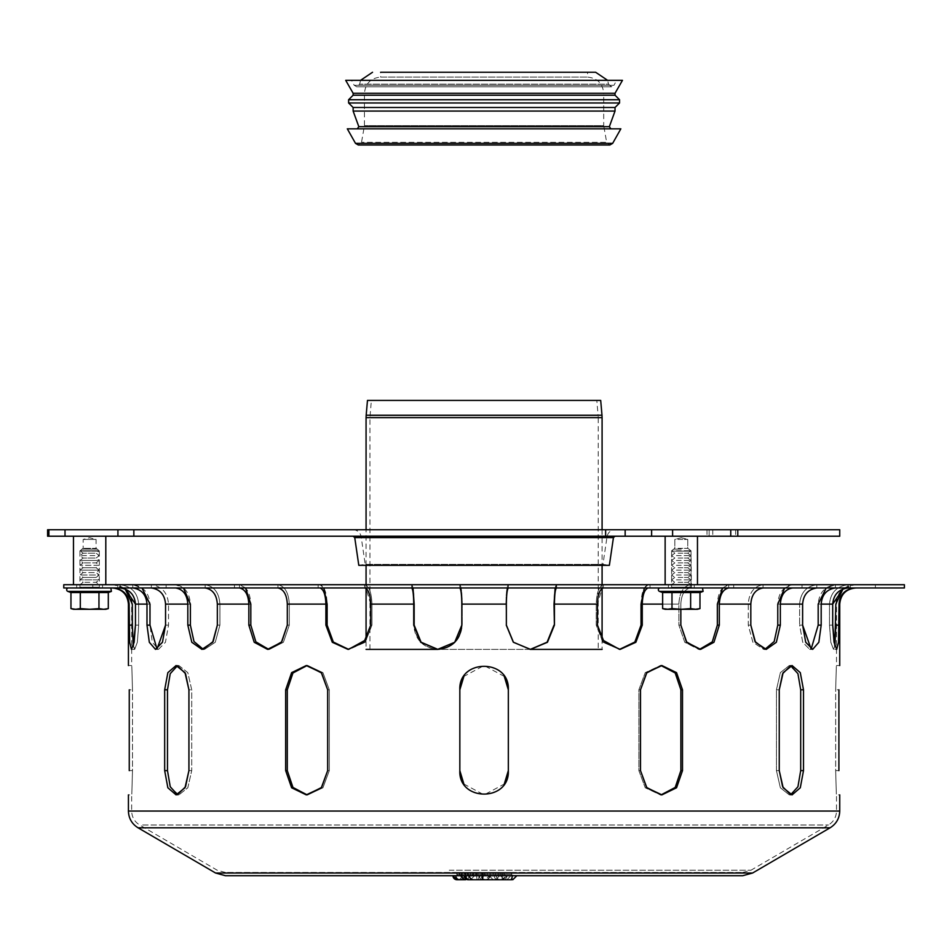 <?xml version="1.0" encoding="UTF-8"?>
<svg xmlns="http://www.w3.org/2000/svg" width="952" height="952" viewBox="0 0 952 952"><rect width="100%" height="100%" fill="white"/><g stroke="black" fill="none" stroke-linecap="round" stroke-linejoin="round"><path stroke-width="0.71" stroke-dasharray="4.76 3.57" d="M530.3 649.383L437.658 649.383L455.139 642.279L462.232 625.131L462.232 604.115C462.101 592.727 461.292 586.265 459.804 584.73L411.514 584.718L413.013 587.955M131.471 649.383L134.684 649.383L131.471 649.383L133.292 646.039L134.684 649.383L137.326 642.279L138.671 625.131L138.671 604.115C137.659 592.727 131.507 586.265 120.214 584.73L92.796 584.718L120.214 584.73C131.507 586.265 137.659 592.727 138.671 604.115L138.671 625.131L137.326 642.279L134.684 649.383L132.852 642.279L132.34 604.115C131.328 592.727 125.176 586.265 113.883 584.73L125.2 589.038L119.393 587.955L132.78 587.967C141.479 589.3 146.215 594.691 146.989 604.115L146.989 625.131L149.321 642.279L155.497 649.383L158.484 649.383L165.434 642.279L168.54 625.131L168.54 604.115C167.588 592.727 161.864 586.265 151.344 584.73L151.344 587.967L117.81 587.955L175.62 587.967C183.093 589.3 187.151 594.691 187.818 604.115L187.818 625.131L191.816 642.279L201.919 649.383L204.49 649.383L215.259 642.279L219.912 625.131L219.912 604.115C219.103 592.727 214.176 586.265 205.144 584.73C214.176 586.265 219.103 592.727 219.912 604.115L219.912 625.131L215.259 642.279L204.49 649.383L194.386 642.279L190.388 625.131L190.388 604.115C189.579 592.727 184.652 586.265 175.62 584.73L205.144 584.73L205.144 587.967L204.478 587.955L239.476 587.967C245.211 589.3 248.329 594.691 248.841 604.115L248.841 625.131L254.22 642.279L267.571 649.383L269.547 649.383L283.399 642.279L289.289 625.131L289.289 604.115C288.67 592.727 284.886 586.265 277.96 584.73L277.96 587.967L234.466 587.955L411.716 587.967C412.954 589.3 413.62 594.691 413.727 604.115L370.697 604.115L370.697 625.131L371.946 625.131L371.946 604.115C371.554 592.727 369.174 586.265 364.818 584.73L364.818 587.967L320.015 587.967C323.609 589.3 325.572 594.691 325.893 604.115L325.893 625.131L332.296 642.279L347.98 649.383L365.223 642.279L371.946 625.131L365.223 642.279L349.217 649.383L333.533 642.279L327.131 625.131L327.131 604.115C326.738 592.727 324.37 586.265 320.015 584.73L364.818 584.73C369.174 586.265 371.554 592.727 371.946 604.115L371.946 625.131L370.697 625.131L366.068 639.732L366.068 649.383L602.092 649.383L602.092 639.732L597.463 625.131L597.463 604.115L554.433 604.115C554.552 594.691 555.218 589.3 556.444 587.967L508.368 587.967C507.13 589.3 506.464 594.691 506.357 604.115L506.357 625.131L505.928 604.115C506.071 592.727 506.88 586.265 508.368 584.73L556.444 584.73C554.957 586.265 554.147 592.727 554.016 604.115L554.016 625.131L554.433 604.115M598.213 649.383L369.947 649.383L598.213 649.383L598.213 417.583L369.947 417.583L598.213 417.583L598.13 415.607L370.042 415.607L598.13 415.607L596.797 400.423L371.363 400.423L596.797 400.423M602.092 529.752L602.092 565.321M602.092 584.718L602.092 588.479L597.463 604.115M600.7 400.423L367.472 400.423M105.803 536.214L73.471 536.214L105.803 536.214M105.803 584.718L73.471 584.718L105.803 584.718M79.932 584.718L83.169 582.291L79.932 579.863L83.169 577.447L79.932 575.02L83.169 572.592L79.932 570.165L83.169 567.737L79.932 565.321L83.169 562.894L79.932 560.466L83.169 558.039L79.932 555.623L83.169 553.195L79.932 550.768L83.169 548.34L83.169 539.451L89.631 537.713L96.093 539.451L83.169 539.451L96.093 539.451L96.093 548.34L83.169 548.34L96.093 548.34L99.329 550.768L79.932 550.768L99.329 550.768L96.093 553.195L83.169 553.195L96.093 553.195L99.329 555.623L79.932 555.623L99.329 555.623L96.093 558.039L83.169 558.039L96.093 558.039L99.329 560.466L79.932 560.466L99.329 560.466L96.093 562.894L83.169 562.894L96.093 562.894L99.329 565.321L79.932 565.321L99.329 565.321L96.093 567.737L83.169 567.737L96.093 567.737L99.329 570.165L79.932 570.165L99.329 570.165L96.093 572.592L83.169 572.592L96.093 572.592L99.329 575.02L79.932 575.02L99.329 575.02L96.093 577.447L83.169 577.447L96.093 577.447L99.329 579.863L79.932 579.863L99.329 579.863L96.093 582.291L83.169 582.291L96.093 582.291L99.329 584.718L79.932 584.718L99.329 584.718M673.231 536.214L697.471 536.214L673.231 536.214M673.231 584.718L697.471 584.718L673.231 584.718M678.074 539.451L687.772 539.451L678.074 539.451M678.074 548.34L687.772 548.34L678.074 548.34M676.456 550.768L691.009 550.768L676.456 550.768M678.074 553.195L687.772 553.195L678.074 553.195M676.456 555.623L691.009 555.623L676.456 555.623M678.074 558.039L687.772 558.039L678.074 558.039M676.456 560.466L691.009 560.466L676.456 560.466M678.074 562.894L687.772 562.894L678.074 562.894M676.456 565.321L691.009 565.321L676.456 565.321M678.074 567.737L687.772 567.737L678.074 567.737M676.456 570.165L691.009 570.165L676.456 570.165M678.074 572.592L687.772 572.592L678.074 572.592M676.456 575.02L691.009 575.02L676.456 575.02M678.074 577.447L687.772 577.447L678.074 577.447M676.456 579.863L691.009 579.863L676.456 579.863M678.074 582.291L687.772 582.291L678.074 582.291M676.456 584.718L691.009 584.718L676.456 584.718M47.6 529.752L839.735 529.752M47.6 536.214L839.735 536.214M709.157 536.214L735.622 536.214L709.157 536.214L709.157 529.752L706.991 529.752L735.622 529.752L709.157 529.752L709.157 536.214M737.788 529.752L735.622 529.752L737.788 529.752L737.788 536.214L735.622 536.214L737.788 536.214M484.08 536.214L353.132 536.214L484.08 536.214M353.132 529.752C357.512 530.085 360.177 532.382 361.141 536.666L365.199 564.381L358.797 565.321L609.375 565.321L602.973 564.381L365.199 564.381L602.973 564.381L607.031 536.666L361.141 536.666L607.031 536.666C607.995 532.382 610.66 530.085 615.028 529.752L353.132 529.752L615.028 529.752M287.29 770.62L287.29 689.795L285.671 689.795L285.671 770.62L291.61 787.768L306.258 794.872L307.877 794.872L293.228 787.768L287.29 770.62L285.671 770.62M307.068 665.567L291.61 672.647L285.671 689.795M307.877 665.543L322.93 672.647L329.297 689.795L329.297 770.62L322.93 787.768L307.877 794.872L322.93 787.768L329.297 770.62L329.297 689.795L322.93 672.647L307.877 665.543L306.258 665.543L307.877 665.543M327.666 770.62L329.297 770.62L327.666 770.62L327.666 689.795L329.297 689.795L327.666 689.795M129.258 770.62L132.495 770.62L132.495 689.795C131.59 658.51 131.59 658.51 132.495 689.795C131.59 658.51 131.59 658.51 132.495 689.795L132.495 770.62C131.59 801.905 131.59 801.905 132.495 770.62C131.59 801.905 131.59 801.905 132.495 770.62L129.258 770.62L129.258 689.795L132.495 689.795L129.258 689.795M661.104 665.567L645.23 672.647L638.875 689.795L638.875 770.62L645.23 787.768L660.295 794.872L661.914 794.872L676.551 787.768L682.501 770.62L682.501 689.795L676.551 672.647L661.104 665.567M838.902 770.62L835.666 770.62L835.666 689.795C836.57 658.51 836.57 658.51 835.666 689.795C836.57 658.51 836.57 658.51 835.666 689.795L835.666 770.62C836.57 801.905 836.57 801.905 835.666 770.62C836.57 801.905 836.57 801.905 835.666 770.62L838.902 770.62L838.902 689.795L835.666 689.795L838.902 689.795M661.104 794.861L645.23 787.768L638.875 770.62L638.875 689.795L645.23 672.647L660.295 665.543L674.932 672.647L680.87 689.795L680.87 770.62L682.501 770.62M640.494 689.795L638.875 689.795L640.494 689.795L640.494 770.62L638.875 770.62L640.494 770.62M779.248 770.62L776.439 770.62L776.439 689.795L780.354 672.647L789.291 665.543L797.502 672.647L800.692 689.795L800.692 770.62L803.5 770.62L803.5 689.795L800.299 672.647L792.088 665.543L789.291 665.543L780.354 672.647L776.439 689.795L776.439 770.62L780.354 787.768L789.291 794.872L780.354 787.768L776.439 770.62L779.248 770.62L779.248 689.795L776.439 689.795L779.248 689.795M790.684 794.718L792.088 794.872L800.299 787.768L803.5 770.62M508.332 770.62L508.332 689.795C509.832 658.51 458.34 658.51 459.84 689.795L459.84 770.62C458.34 801.905 509.832 801.905 508.332 770.62L508.332 689.795L508.332 770.62C509.832 801.905 458.34 801.905 459.84 770.62M504.286 676.396L484.08 665.543L463.874 676.396M463.874 784.031L484.08 794.872L504.286 784.031M177.488 665.71L178.881 665.543L187.818 672.647L191.721 689.795L191.721 770.62L191.721 689.795L187.818 672.647L178.881 665.543L176.084 665.543L167.861 672.647L164.672 689.795L164.672 770.62L167.861 787.768L176.084 794.872L178.881 794.872L187.818 787.768L191.721 770.62L187.818 787.768L178.881 794.872L170.67 787.768L167.481 770.62L167.481 689.795L164.672 689.795M188.924 770.62L191.721 770.62L188.924 770.62L188.924 689.795L191.721 689.795L188.924 689.795M459.84 689.795C458.34 658.51 509.832 658.51 508.332 689.795M692.509 587.955L668.375 587.955L692.509 587.955M692.509 584.718L668.375 584.718L692.509 584.718M670.113 587.955L694.246 587.955L670.113 587.955M670.113 584.718L694.246 584.718L670.113 584.718M89.631 587.955L102.566 587.955L89.631 587.955M89.631 584.718L102.566 584.718L89.631 584.718M113.062 587.955L113.883 587.967C123.213 589.3 128.294 594.691 129.127 604.115L129.127 625.131L132.34 625.131M135.458 625.131L138.671 625.131L135.458 625.131L135.458 604.115L146.989 604.115M217.342 625.131L219.912 625.131L217.342 625.131L217.342 604.115L248.841 604.115M370.697 604.115L366.068 588.479L366.068 584.718M530.502 649.383L513.033 642.279L505.928 625.131L513.033 642.279L530.085 649.383L547.448 642.279L554.433 625.131M680.847 609.292L680.847 604.115C681.358 594.691 684.476 589.3 690.212 587.967C684.476 589.3 681.358 594.691 680.847 604.115L680.847 625.131L678.871 625.131L678.871 604.115C679.502 592.727 683.274 586.265 690.212 584.73L728.685 584.73C721.759 586.265 717.975 592.727 717.356 604.115L717.356 625.131L719.319 625.131L719.319 604.115C719.831 594.691 722.949 589.3 728.685 587.967L802.036 587.955L763.028 587.967L763.028 584.73C753.984 586.265 749.069 592.727 748.248 604.115L748.248 625.131L752.901 642.279L763.671 649.383L764.956 649.288L763.671 649.383L752.901 642.279L748.248 625.131L748.248 604.115C749.069 592.727 753.984 586.265 763.028 584.73L763.683 584.718L763.028 584.73L763.028 587.967L763.683 587.955L729.173 587.955M699.601 649.347L684.762 642.279L678.871 625.131L684.762 642.279L698.625 649.383L700.589 649.383L713.941 642.279L719.319 625.131M784.674 587.955L792.552 584.73C783.508 586.265 778.593 592.727 777.772 604.115L799.62 604.115C800.572 592.727 806.308 586.265 816.828 584.73L835.38 584.73C824.86 586.265 819.136 592.727 818.184 604.115L818.184 625.131L821.183 625.131L821.183 604.115C821.957 594.691 826.681 589.3 835.38 587.967L816.828 587.967L816.828 584.73C806.308 586.265 800.572 592.727 799.62 604.115L799.62 625.131L799.62 604.115L777.772 604.115L777.772 625.131L780.342 625.131L780.342 604.115C781.009 594.691 785.079 589.3 792.552 587.967L817.589 587.955L816.828 587.967L816.828 584.73L817.589 584.718L763.683 584.718L847.958 584.73C836.665 586.265 830.513 592.727 829.489 604.115L829.489 625.131L830.834 642.279L833.488 649.383L834.88 646.039L833.488 649.383L830.834 642.279L829.489 625.131L829.489 604.115C830.513 592.727 836.665 586.265 847.958 584.73L875.364 584.718L835.38 584.73L835.38 587.967L835.38 584.73L826.217 587.955M780.342 604.115L802.619 604.115L802.619 625.131L799.62 625.131L802.726 642.279L809.676 649.383L802.726 642.279L799.62 625.131L802.619 625.131M811.152 649.062L809.676 649.383L812.663 649.383L818.839 642.279L821.183 625.131M793.194 587.955L875.364 587.955L847.958 587.967L842.972 589.038L854.289 584.73L875.364 584.718L854.289 584.73C842.996 586.265 836.844 592.727 835.82 604.115L835.82 625.131L839.033 625.131L839.033 604.115C839.866 594.691 844.948 589.3 854.289 587.967L855.098 587.955M644.361 587.955L648.157 584.73L650.002 584.718L603.354 584.73C598.998 586.265 596.618 592.727 596.226 604.115L596.226 625.131L602.949 642.279L619.562 649.371L602.949 642.279L596.226 625.131L596.226 604.115C596.618 592.727 598.998 586.265 603.354 584.73L648.157 584.73C643.802 586.265 641.422 592.727 641.029 604.115L641.029 625.131L642.267 625.131L642.267 604.115C642.588 594.691 644.552 589.3 648.157 587.967L690.724 587.955L648.455 587.955M603.675 587.955L650.002 587.955L603.354 587.967L603.354 584.73L603.675 587.955L556.539 587.955L603.675 587.955M411.514 587.955L459.685 587.955L411.514 587.955L411.514 584.718L459.804 584.73C461.292 586.265 462.101 592.727 462.232 604.115L462.232 625.131C460.768 639.863 452.724 647.943 438.087 649.383C423.521 647.943 415.536 639.863 414.156 625.131L414.156 604.115C414.013 592.727 413.204 586.265 411.716 584.73L411.514 587.955M277.96 587.967L277.96 584.73C284.886 586.265 288.67 592.727 289.289 604.115L289.289 625.131L283.399 642.279L269.547 649.383L256.195 642.279L250.816 625.131L250.816 604.115C250.186 592.727 246.413 586.265 239.476 584.73L277.96 584.73L234.466 584.718L239.476 584.73L245.521 587.955M151.344 587.967L151.344 584.73C161.864 586.265 167.588 592.727 168.54 604.115L168.54 625.131L165.434 642.279L158.484 649.383L152.308 642.279L149.988 625.131L149.988 604.115C149.036 592.727 143.3 586.265 132.78 584.73L151.344 584.73L117.81 584.718L132.78 584.73L141.943 587.955M205.144 587.967L205.144 584.73L204.478 584.718L166.136 584.718L175.62 584.73L183.486 587.955M364.818 587.967L364.485 584.718L318.158 584.718L320.015 584.73L323.811 587.955M555.147 587.955L556.658 584.718L508.368 584.73C506.88 586.265 506.071 592.727 505.928 604.115L506.357 625.131M461.815 625.131L461.815 604.115C461.696 594.691 461.03 589.3 459.804 587.967L556.539 587.955M722.651 587.955L728.685 584.73L733.694 584.718L690.212 584.73C683.274 586.265 679.502 592.727 678.871 604.115L678.871 625.131L680.847 625.131M821.183 604.115L832.702 604.115L832.702 625.131L829.489 625.131L832.702 625.131M834.88 646.039L836.689 649.383L833.488 649.383L836.689 649.383M719.319 604.115L750.819 604.115L750.819 625.131L748.248 625.131L750.819 625.131M764.956 649.288L766.241 649.383L776.356 642.279L780.342 625.131M619.562 649.371L635.865 642.279L642.267 625.131M413.727 604.115L413.727 625.131C415.12 639.863 423.093 647.943 437.658 649.383L437.658 649.383M287.314 625.131L289.289 625.131L287.314 625.131L287.314 604.115L325.893 604.115M165.553 625.131L168.54 625.131L165.553 625.131L165.553 604.115L187.818 604.115M904.4 587.955L63.76 587.955M848.779 587.955L836.142 587.955M508.487 587.955L459.685 587.955M411.621 587.955L364.485 587.955M319.705 587.955L277.437 587.955M238.988 587.955L204.478 587.955M174.978 587.955L150.571 587.955M132.019 587.955L119.393 587.955M113.062 584.718L112.265 584.718L113.062 584.718M174.978 584.718L150.571 584.718L174.978 584.718M319.705 584.718L277.437 584.718L319.705 584.718M508.487 584.718L459.685 584.718L508.487 584.718M690.724 584.718L648.455 584.718L690.724 584.718M855.098 584.718L855.907 584.718L855.098 584.718M119.393 584.718L132.019 584.718L119.393 584.718M204.478 584.718L238.988 584.718L204.478 584.718M364.485 584.718L411.621 584.718L364.485 584.718M556.539 584.718L603.675 584.718L556.539 584.718M729.173 584.718L763.683 584.718L729.173 584.718M904.4 584.718L63.76 584.718M227.635 872.472L742.738 872.472L227.635 872.472M742.738 875.709L225.422 875.709M485.389 872.472L500.121 872.472L485.33 872.472L485.389 874.495L498.205 874.495A1.214 1.202 90 0 0 499.407 875.709A1.214 1.202 90 0 0 500.609 874.495L465.873 874.495L465.873 872.472L464.505 872.472L484.901 872.472L456.805 872.472L502.989 872.472L465.873 872.472M478.428 872.472L459.233 872.472L478.428 872.472M489.709 872.472L470.526 872.472L489.709 872.472M511.438 872.472L468.098 872.472L511.438 872.472L511.438 874.495L512.807 874.495L482.497 874.495L482.343 875.709L482.188 874.495L511.438 874.495L511.593 875.709A1.214 1.214 0 0 0 512.807 874.495L512.807 872.472M476.559 872.472L476.559 874.495L472.775 874.495L472.775 872.472L472.787 874.495L482.188 874.495L482.188 872.472M465.278 872.472L465.278 874.495L461.482 874.495L461.482 872.472L461.506 874.495L500.609 874.495L500.609 872.472M477.25 875.709L469.467 875.709L477.25 875.709A1.214 0.678 90 0 1 476.559 874.495L506.892 874.495L505.679 875.709L504.477 874.495L470.526 874.495L504.477 874.495L504.477 872.472M465.564 872.472L465.718 875.709L490.161 875.709L482.95 875.709L482.795 874.495L484.901 874.495L456.805 874.495L495.611 874.495L465.278 874.495A1.214 0.678 -90 0 0 465.956 875.709L507.035 875.709L502.466 875.709L501.942 879.743L502.989 879.743L462.208 879.743A4.046 4.01 90 0 0 466.218 875.709M490.006 872.472L490.161 875.709L501.787 875.709L498.182 875.709L498.015 872.472M484.187 875.709L480.57 875.709L484.187 875.709A1.214 1.202 -90 0 0 485.389 874.495L484.116 875.709L501.311 875.709A1.214 1.202 -90 0 1 500.109 874.495L501.335 875.709M474.524 875.709L489.138 875.709L474.524 875.709M485.806 875.709L500.431 875.709L485.806 875.709M491.077 875.709L487.602 879.743L485.389 879.743A4.046 4.01 90 0 0 489.387 875.709L495.885 875.709L489.376 875.709L485.33 879.743L500.419 879.743L497.218 878.565L495.885 875.709M500.419 879.743L487.602 879.743M464.505 879.743L485.199 879.743L465.564 879.743L465.04 875.709L480.665 875.709L465.04 875.709M466.135 879.243L466.409 875.709L452.771 875.709L499.645 875.709L465.933 875.709L460.601 879.743L495.611 879.743L456.805 879.743M507.035 875.709L502.989 879.743A4.046 4.01 90 0 0 506.988 875.709M465.873 879.743L501.942 879.743M473.989 879.743L493.184 879.743L473.989 879.743M485.199 879.743L481.986 878.565L480.665 875.709M483.307 879.743L482.14 875.709M485.282 879.743L504.477 879.743L485.282 879.743M482.497 879.743L468.098 879.743M506.892 879.743L510.938 875.709L511.438 879.743L475.833 879.743A4.046 4.01 90 0 0 479.844 875.709L464.255 875.709M69.912 587.955L109.349 587.955L69.912 587.955L99.793 588.205L79.468 588.205L79.932 587.205L99.329 587.205L79.932 587.205L79.932 551.137L99.329 551.137L79.932 551.137L81.92 549.149L97.342 549.149L81.92 549.149M105.803 609.292L73.471 609.292M73.768 609.173L80.301 608.614L80.301 592.537L98.96 592.537L98.96 608.614L103.637 609.292M80.301 608.614L89.631 609.292L98.96 608.614M80.301 592.537L70.96 592.537M108.302 592.537L98.96 592.537M68.449 587.955L110.813 587.955L68.449 587.955M671.148 588.205L691.473 588.205L671.148 588.205L691.473 588.205L671.148 588.205L671.612 587.205L691.009 587.205L671.612 587.205L691.009 587.205L671.612 587.205L671.612 551.137L691.009 551.137L671.612 551.137L691.009 551.137L671.612 551.137L671.612 587.205L671.148 588.205L661.581 587.955L701.029 587.955L671.148 588.205M662.64 608.614L681.311 609.292L662.64 608.614L667.304 609.292L662.64 608.614L662.64 592.537L699.97 592.537L671.981 592.537L671.981 608.614L671.981 592.537L662.64 592.537L699.97 592.537L699.97 608.614L697.471 609.292L665.139 609.292L671.981 608.614L681.311 609.292L699.97 608.614L695.305 609.292L690.64 608.614L695.305 609.292M690.64 592.537L690.64 608.614L690.64 592.537L690.64 608.614L681.311 609.292L690.64 608.614M681.311 549.149L673.588 549.149L681.311 549.149M660.129 587.955L702.481 587.955L660.129 587.955A1.773 1.773 0 0 0 659.522 591.394L703.1 591.394L659.522 591.394L662.64 592.537M671.981 608.614L681.311 609.292L671.981 608.614L667.304 609.292L671.981 608.614L671.981 592.537M661.581 587.955L701.029 587.955L661.581 587.955M615.028 95.212L353.132 95.212M619.55 99.734L348.61 99.734M615.028 93.272L353.132 93.272M622.465 80.337L345.707 80.337M616.646 80.337L351.526 80.337L616.646 80.337L613.981 85.275L354.192 85.275L613.981 85.275L611.422 86.799L608.518 84.133L359.642 84.133L608.518 84.133L607.614 80.337M595.631 72.257L380.622 72.257L587.551 72.257L380.622 72.257L380.622 77.1L587.551 77.1L380.622 77.1C370.804 78.064 365.413 83.455 364.449 93.272L603.711 93.272L603.711 125.604L364.449 125.604L603.711 125.604L606.662 142.324L361.51 142.324L606.662 142.324L609.851 145.001L358.321 145.001L361.51 142.324L364.449 125.604L364.449 93.272L603.711 93.272C602.759 83.455 597.368 78.064 587.551 77.1L587.551 72.257M620.847 128.829L347.313 128.829M484.08 128.829L610.875 128.829L484.08 128.829M615.028 111.063L353.132 111.063M615.028 107.493L353.132 107.493M619.55 102.971L348.61 102.971M366.175 415.215L601.985 415.215M602.092 417.63L366.068 417.63M712.762 529.752L712.762 536.214L712.762 529.752M735.622 529.752L735.622 536.214L735.622 529.752M730.755 529.752L730.755 536.214M672.6 529.752L672.6 536.214M651.62 529.752L651.62 536.214M625.155 529.752L625.155 536.214M605.639 529.752L605.639 536.214M133.851 529.752L133.851 536.214M117.929 529.752L117.929 536.214M65.01 529.752L65.01 536.214M48.897 529.752L48.897 536.214M354.739 537.606L613.433 537.606M680.87 689.795L682.501 689.795M800.692 689.795L803.5 689.795M167.481 770.62L164.672 770.62M120.214 584.73L120.214 587.967L120.214 584.73M190.388 625.131L187.818 625.131M327.131 625.131L325.893 625.131M508.368 587.967L508.368 584.73L508.368 587.967M556.444 584.73L556.444 587.967L556.444 584.73M690.212 587.967L690.212 584.73L690.212 587.967M728.685 584.73L728.685 587.967L728.685 584.73M847.958 584.73L847.958 587.967L847.958 584.73M596.226 625.131L597.463 625.131L596.226 625.131M459.804 587.967L459.804 584.73L459.804 587.967M411.716 584.73L411.716 587.955L411.716 584.73M239.476 584.73L239.476 587.955L239.476 584.73M132.78 584.73L132.78 587.955L132.78 584.73M250.816 625.131L248.841 625.131M149.988 625.131L146.989 625.131M129.127 604.115L128.425 604.115M506.357 604.115L461.815 604.115M662.64 604.115L642.267 604.115M839.735 604.115L839.033 604.115M149.988 604.115L138.671 604.115L149.988 604.115M190.388 604.115L168.54 604.115L190.388 604.115M250.816 604.115L219.912 604.115L250.816 604.115M327.131 604.115L289.289 604.115L327.131 604.115M414.156 604.115L371.946 604.115L414.156 604.115M438.087 811.044L836.499 811.044L438.087 811.044M505.928 604.115L462.232 604.115L505.928 604.115M596.226 604.115L554.016 604.115L596.226 604.115M678.871 604.115L641.029 604.115L678.871 604.115M748.248 604.115L717.356 604.115L748.248 604.115M829.489 604.115L818.184 604.115L829.489 604.115M835.82 604.115L836.499 604.115L835.82 604.115M132.34 604.115L131.662 604.115L132.34 604.115M142.633 825.003L828.478 825.003L142.633 825.003M449.249 870.235L750.949 870.235L449.249 870.235M752.592 873.02L215.58 873.02M830.108 827.8L138.052 827.8M839.735 811.044L128.425 811.044M511.748 872.472L511.593 875.709L474.632 875.709A1.214 1.202 90 0 0 475.833 874.495L475.833 872.472M482.497 872.472L482.497 874.495L473.43 874.495A1.214 1.202 90 0 0 474.632 875.709L471.585 875.709A1.214 1.202 90 0 0 472.787 874.495L471.561 875.709M487.281 872.472L487.281 874.495A1.214 1.202 -90 0 1 486.079 875.709A1.214 1.202 -90 0 1 484.877 874.495L484.877 872.472M481.224 872.472L481.224 874.495A1.214 0.654 90 0 1 480.57 875.709M478.071 872.472L477.809 875.709L484.389 875.709A1.214 1.202 -90 0 1 483.188 874.495L483.188 872.472M467.848 872.472L467.587 875.709L461.006 875.709A1.214 1.202 90 0 0 462.208 874.495L462.208 872.472M461.482 874.495L460.268 875.709A1.214 1.202 90 0 0 461.506 874.495M456.972 872.472L456.972 874.495A1.214 1.202 -90 0 0 458.174 875.709M459.804 872.472L459.804 874.495A1.214 1.202 90 0 0 461.006 875.709L460.304 875.709M467.313 872.472L467.587 875.709L477.809 875.709L477.547 872.472M473.989 874.495L493.184 874.495L473.989 874.495M473.43 872.472L473.43 874.495L468.265 874.495A1.214 1.202 90 0 0 469.467 875.709M468.265 872.472L468.265 874.495L506.892 874.495L506.892 872.472M482.795 872.472L482.795 874.495L464.505 874.495L465.873 874.495L465.718 875.709A1.214 1.214 0 0 1 464.505 874.495L464.505 872.472M501.942 872.472L501.787 875.709A1.214 1.202 90 0 0 502.989 874.495L502.989 872.472L502.989 874.495A1.214 1.214 0 0 1 501.787 875.709M498.205 872.472L498.205 874.495L485.33 874.495L485.33 872.472M500.109 872.472L500.109 874.495L500.121 872.472M485.52 875.709A1.214 0.988 90 0 1 484.52 874.495L484.52 872.472M494.195 875.709A4.046 4.01 90 0 0 498.205 879.743M479.177 875.709A4.046 4.01 90 0 0 483.188 879.743M476.678 875.709A4.046 0.881 90 0 0 477.547 879.743M500.609 879.743A4.046 4.01 90 0 0 504.62 875.709M466.444 875.709A4.046 0.881 90 0 0 467.313 879.743M478.071 879.743A4.046 0.881 90 0 0 478.951 875.709M467.848 879.743A4.046 0.881 90 0 0 468.717 875.709M482.188 879.743L481.652 875.709M111.42 591.394L67.842 591.394M699.97 592.537L703.1 591.394L659.522 591.394M612.66 143.359L355.501 143.359M609.351 126.664L358.821 126.664M366.068 565.321L366.068 529.752M369.947 649.383L369.947 417.583L371.363 400.423M697.471 584.718L697.471 536.214M665.139 584.718L665.139 536.214M681.311 537.713L674.837 539.451L674.837 548.34L671.612 550.768L674.837 553.195L671.612 555.623L674.837 558.039L671.612 560.466L674.837 562.894L671.612 565.321L674.837 567.737L671.612 570.165L674.837 572.592L671.612 575.02L674.837 577.447L671.612 579.863L674.837 582.291L671.612 584.718L674.837 582.291L671.612 579.863L674.837 577.447L671.612 575.02L674.837 572.592L671.612 570.165L674.837 567.737L671.612 565.321L674.837 562.894L671.612 560.466L674.837 558.039L671.612 555.623L674.837 553.195L671.612 550.768L674.837 548.34L674.837 539.451L681.311 537.713L687.772 539.451L687.772 548.34L691.009 550.768L687.772 553.195L691.009 555.623L687.772 558.039L691.009 560.466L687.772 562.894L691.009 565.321L687.772 567.737L691.009 570.165L687.772 572.592L691.009 575.02L687.772 577.447L691.009 579.863L687.772 582.291L691.009 584.718L687.772 582.291L691.009 579.863L687.772 577.447L691.009 575.02L687.772 572.592L691.009 570.165L687.772 567.737L691.009 565.321L687.772 562.894L691.009 560.466L687.772 558.039L691.009 555.623L687.772 553.195L691.009 550.768L687.772 548.34L687.772 539.451L681.311 537.713M706.991 529.752L706.991 536.214L706.991 529.752M307.877 794.872L306.258 794.872L307.877 794.872M112.265 584.718C124.046 585.873 130.519 592.334 131.662 604.115L131.662 665.543L128.425 665.543M225.422 872.472L217.211 870.235L139.682 825.003C134.529 821.766 131.864 817.113 131.662 811.044L131.662 794.872L128.425 794.872M660.295 665.543L661.914 665.543L660.295 665.543M660.295 794.872L661.914 794.872L660.295 794.872M855.907 584.718C844.115 585.873 837.653 592.334 836.499 604.115L836.499 665.543L839.735 665.543M742.738 872.472L750.949 870.235L828.478 825.003C833.631 821.766 836.308 817.113 836.499 811.044L836.499 794.872L839.735 794.872M789.291 665.543L792.088 665.543L789.291 665.543M789.291 794.872L792.088 794.872L789.291 794.872M178.881 665.543L176.084 665.543L178.881 665.543M178.881 794.872L176.084 794.872L178.881 794.872M668.375 584.718L668.375 587.955L668.375 584.718M694.246 584.718L694.246 587.955L694.246 584.718M76.695 584.718L76.695 587.955M102.566 584.718L102.566 587.955M92.796 587.955L92.796 584.718L92.796 587.955M166.136 587.955L166.136 584.718L166.136 587.955M204.49 649.383L201.919 649.383L204.49 649.383M318.158 587.955L318.158 584.718L318.158 587.955M349.217 649.383L347.98 649.383L349.217 649.383M556.658 587.955L556.658 584.718L556.658 587.955M733.694 587.955L733.694 584.718L733.694 587.955M698.625 649.383L700.589 649.383L698.625 649.383M850.35 587.955L850.35 584.718L850.35 587.955M809.676 649.383L812.663 649.383L809.676 649.383M875.364 587.955L875.364 584.718L875.364 587.955M802.036 587.955L802.036 584.718L802.036 587.955M763.671 649.383L766.241 649.383L763.671 649.383M650.002 587.955L650.002 584.718L650.002 587.955M618.943 649.383L620.18 649.383L618.943 649.383M234.466 587.955L234.466 584.718L234.466 587.955M269.547 649.383L267.571 649.383L269.547 649.383M117.81 587.955L117.81 584.718L117.81 587.955M158.484 649.383L155.497 649.383L158.484 649.383M456.805 872.472L456.805 874.495L458.019 875.709L494.397 875.709L493.184 874.495L493.184 872.472M495.611 872.472L495.611 874.495L494.397 875.709L458.019 875.709L459.233 874.495L459.233 872.472M470.526 872.472L470.526 874.495L469.312 875.709L505.679 875.709L469.312 875.709L468.098 874.495L468.098 872.472M484.389 875.709L486.079 875.709M484.901 872.472L484.901 874.495L486.115 875.709M463.279 875.709L459.233 879.743M489.138 875.709L493.184 879.743M499.645 875.709L495.611 879.743M474.56 875.709L470.526 879.743M500.431 875.709L504.477 879.743M109.349 587.955L99.793 588.205L99.329 587.205L99.329 551.137L97.342 549.149M691.473 588.205L691.009 551.137L691.009 587.205L691.473 588.205L701.029 587.955L691.473 588.205M673.588 549.149L671.612 551.137L673.588 549.149M689.022 549.149L691.009 551.137L689.022 549.149M703.1 591.394L702.481 587.955M360.546 80.337L359.642 84.133L356.75 86.799L611.422 86.799L356.75 86.799L354.192 85.275L351.526 80.337"/><path stroke-width="1.43" d="M602.092 649.383L530.502 649.383L513.449 642.279L506.357 625.131L513.378 642.207L530.3 649.383L547.102 642.207L554.016 625.131L547.102 642.207L530.3 649.383M459.685 587.955L459.804 587.967C461.03 589.3 461.696 594.691 461.815 604.115L461.815 625.131L454.711 642.279L437.658 649.383L366.068 649.383M366.175 415.215L367.472 400.423L600.7 400.423L601.985 415.215L366.175 415.215L366.068 417.63L602.092 417.63L602.092 529.752M602.092 565.321L602.092 584.718M648.455 587.955L648.157 587.967C644.552 589.3 642.588 594.691 642.267 604.115L642.267 625.131L635.865 642.279L620.18 649.383L604.187 642.279L597.463 625.131L597.463 604.115C597.785 594.691 599.748 589.3 603.354 587.967L602.092 588.479L602.092 639.732L619.562 649.371L634.841 642.041L641.029 625.131L641.029 604.115L644.361 587.955M105.803 536.214L105.803 584.718M839.735 529.752L47.6 529.752L47.6 536.214L839.735 536.214L839.735 529.752M354.739 537.606L613.433 537.606L609.375 565.321L358.797 565.321L354.739 537.606L353.132 536.214M285.671 689.795L287.29 689.795L287.29 770.62L292.954 787.435L307.068 794.861L321.597 787.435L327.666 770.62L321.312 787.768L306.258 794.872L291.61 787.768L285.671 770.62L285.671 689.795L291.61 672.647L306.258 665.543L321.312 672.647L327.666 689.795L321.597 672.981L307.068 665.567L292.954 672.981L287.29 689.795L292.954 672.981L307.068 665.567M129.258 689.795C128.353 658.51 128.353 658.51 129.258 689.795C128.353 658.51 128.353 658.51 129.258 689.795L129.258 770.62C128.353 801.905 128.353 801.905 129.258 770.62C128.353 801.905 128.353 801.905 129.258 770.62M327.666 689.795L327.666 770.62M640.494 770.62L646.563 787.435L661.104 794.861L675.206 787.435L680.87 770.62L680.87 689.795L675.206 672.981L661.104 665.567L646.563 672.981L640.494 689.795L646.848 672.647L661.914 665.543L676.551 672.647L682.501 689.795L682.501 770.62L676.551 787.768L661.914 794.872L646.848 787.768L640.494 770.62L640.494 689.795M838.902 689.795C839.807 658.51 839.807 658.51 838.902 689.795C839.807 658.51 839.807 658.51 838.902 689.795L838.902 770.62C839.807 801.905 839.807 801.905 838.902 770.62C839.807 801.905 839.807 801.905 838.902 770.62M682.501 770.62L680.87 770.62L675.206 787.435L661.104 794.861M803.5 770.62L800.692 770.62L800.692 689.795L797.931 673.659L790.684 665.71L782.639 673.659L779.248 689.795L783.151 672.647L792.088 665.543L800.299 672.647L803.5 689.795L803.5 770.62L800.299 787.768L792.088 794.872L783.151 787.768L779.248 770.62L782.639 786.757L790.684 794.718L797.931 786.757L800.692 770.62L797.931 786.757L790.684 794.718M779.248 770.62L779.248 689.795M508.332 689.795L508.332 770.62C509.832 801.905 458.34 801.905 459.84 770.62L459.84 689.795C458.34 658.51 509.832 658.51 508.332 689.795L504.286 676.396M463.874 676.396L459.84 689.795M459.84 770.62L463.874 784.031M504.286 784.031L508.332 770.62M188.924 689.795L188.924 770.62L185.009 787.768L176.084 794.872L167.861 787.768L164.672 770.62L164.672 689.795L167.861 672.647L176.084 665.543L185.009 672.647L188.924 689.795L185.533 673.659L177.488 665.71L170.23 673.659L167.481 689.795L167.481 770.62L170.23 786.757L177.488 794.718L185.533 786.757L188.924 770.62M164.672 689.795L167.481 689.795L170.23 673.659L177.488 665.71M113.062 587.955L113.883 587.967L113.062 587.955M113.883 584.73L113.062 584.718L113.883 584.73M119.393 584.718L120.214 584.73L119.393 584.718M119.393 587.955L120.214 587.967C129.543 589.3 134.625 594.691 135.458 604.115L125.2 589.038L132.34 604.115L132.34 625.131L129.127 625.131L129.65 642.279L131.471 649.383L129.65 642.279L129.127 604.115C128.294 594.691 123.213 589.3 113.883 587.967M132.34 625.131L133.292 646.039L135.458 625.131L134.125 642.279L131.471 649.383M204.478 584.718L205.144 584.73M205.144 587.967C212.617 589.3 216.675 594.691 217.342 604.115C216.675 594.691 212.617 589.3 205.144 587.967L204.478 587.955M183.486 587.955L190.388 604.115L190.388 625.131L193.97 641.517L203.216 649.288L213.165 641.517L217.342 625.131L212.689 642.279L201.919 649.383L191.816 642.279L187.818 625.131L187.818 604.115C187.151 594.691 183.093 589.3 175.62 587.967L174.978 587.955M323.811 587.955L327.131 604.115L327.131 625.131L333.319 642.041L348.599 649.371L366.068 639.732L366.068 588.479L364.818 587.967C368.424 589.3 370.376 594.691 370.697 604.115L370.697 625.131L363.985 642.279L347.98 649.383L332.296 642.279L325.893 625.131L325.893 604.115C325.572 594.691 323.609 589.3 320.015 587.967L319.705 587.955M729.173 587.955L728.685 587.967C722.949 589.3 719.831 594.691 719.319 604.115L719.319 625.131L717.356 625.131L712.298 641.838L699.601 649.347L712.298 641.838L717.356 625.131L717.356 604.115L722.651 587.955M719.319 625.131L713.941 642.279L700.589 649.383L686.737 642.279L680.847 625.131L686.38 641.838L699.601 649.347M816.828 587.967C808.129 589.3 803.393 594.691 802.619 604.115C803.393 594.691 808.129 589.3 816.828 587.967L817.589 587.955L816.828 587.967M816.828 584.73L817.589 584.718M836.142 584.718L835.38 584.73L836.142 584.718M836.142 587.955L835.38 587.967C826.681 589.3 821.957 594.691 821.183 604.115L821.183 625.131L818.184 625.131L811.152 649.062L818.184 625.131L818.184 604.115L826.217 587.955M821.183 625.131L818.839 642.279L812.663 649.383L805.725 642.279L802.619 625.131L811.152 649.062M855.098 587.955L854.289 587.967C844.948 589.3 839.866 594.691 839.033 604.115L838.522 642.279L836.689 649.383L834.047 642.279L832.702 625.131L832.702 604.115C833.536 594.691 838.617 589.3 847.958 587.967L848.779 587.955M836.689 649.383L838.522 642.279L839.033 625.131L835.82 625.131L834.88 646.039L835.82 604.115L842.972 589.038L832.702 604.115L821.183 604.115M854.289 584.73L855.098 584.718L854.289 584.73M848.779 584.718L847.958 584.73L848.779 584.718M793.194 587.955L792.552 587.967C785.079 589.3 781.009 594.691 780.342 604.115L780.342 625.131L776.356 642.279L766.241 649.383L755.471 642.279L750.819 625.131L750.819 604.115C751.485 594.691 755.555 589.3 763.028 587.967L763.683 587.955L763.028 587.967C755.555 589.3 751.485 594.691 750.819 604.115L719.319 604.115M780.342 625.131L777.772 625.131L774.19 641.517L764.956 649.288L774.19 641.517L777.772 625.131L777.772 604.115L784.674 587.955M792.552 584.73L793.194 584.718L792.552 584.73M763.683 584.718L763.028 584.73M461.815 625.131C460.351 639.863 452.295 647.943 437.658 649.383L420.713 642.279L413.727 625.131L413.727 604.115C413.62 594.691 412.954 589.3 411.716 587.967L411.621 587.955M413.013 587.955L414.156 604.115L414.156 625.131L421.07 642.207L437.872 649.383M325.893 604.115L287.314 604.115C286.814 594.691 283.684 589.3 277.96 587.967L277.96 587.967C283.684 589.3 286.814 594.691 287.314 604.115L287.314 625.131L281.435 642.279L267.571 649.383L254.22 642.279L248.841 625.131L248.841 604.115C248.329 594.691 245.211 589.3 239.476 587.967L238.988 587.955M245.521 587.955L250.816 604.115L250.816 625.131L255.862 641.838L268.559 649.347L281.78 641.838L287.314 625.131M187.818 604.115L165.553 604.115C164.779 594.691 160.043 589.3 151.344 587.967L150.571 587.955L151.344 587.967C160.043 589.3 164.779 594.691 165.553 604.115L165.553 625.131L162.447 642.279L155.497 649.383L149.321 642.279L146.989 625.131L146.989 604.115C146.215 594.691 141.479 589.3 132.78 587.967L132.019 587.955M151.344 584.73L150.571 584.718L151.344 584.73M132.019 584.718L132.78 584.73M141.943 587.955L149.988 604.115L149.988 625.131L157.02 649.062L165.553 625.131M248.841 604.115L217.342 604.115L217.342 625.131M174.978 584.718L175.62 584.73M556.539 587.955L556.444 587.967C555.218 589.3 554.552 594.691 554.433 604.115L554.433 625.131L547.448 642.279L530.502 649.383M554.433 625.131L554.016 604.115L555.147 587.955M506.357 625.131L506.357 604.115C506.464 594.691 507.13 589.3 508.368 587.967L508.487 587.955M680.847 625.131L680.847 609.292M802.619 625.131L802.619 604.115L780.342 604.115M832.702 625.131L834.88 646.039M750.819 625.131L755.007 641.517L764.956 649.288M642.267 625.131L641.029 625.131L634.841 642.041L619.562 649.371M151.344 587.967L150.571 587.955M146.989 604.115L135.458 604.115L135.458 625.131M63.76 587.955L904.4 587.955L904.4 584.718L63.76 584.718L63.76 587.955M752.592 873.02L215.58 873.02L225.422 875.709L742.738 875.709L752.592 873.02L830.108 827.8L138.052 827.8C131.876 823.92 128.663 818.327 128.425 811.044L839.735 811.044C839.497 818.327 836.284 823.92 830.108 827.8M465.564 879.743L464.505 879.743L466.135 879.243M452.771 875.709L456.805 879.743L464.505 879.743L460.47 875.709M462.208 879.743L460.601 879.743M464.052 875.709L468.098 879.743L511.438 879.743M475.833 879.743L482.497 879.743L483.033 875.709M68.449 587.955A1.773 1.773 0 0 0 67.842 591.394L70.96 592.537L70.96 608.614L73.471 609.292L105.803 609.292L108.302 608.614L103.637 609.292L108.302 608.614L108.302 592.537L111.42 591.394L110.813 587.955M70.96 592.537L80.301 592.537L80.301 608.614L75.636 609.292L70.96 608.614L73.768 609.173M80.301 592.537L108.302 592.537M98.96 592.537L98.96 608.614L103.637 609.292M80.301 608.614L89.631 609.292L98.96 608.614M660.129 587.955A1.773 1.773 0 0 0 659.522 591.394L662.64 592.537L662.64 608.614L665.139 609.292L697.471 609.292L699.97 608.614L695.305 609.292L699.97 608.614L699.97 592.537L703.1 591.394L702.481 587.955M662.64 592.537L699.97 592.537M671.981 592.537L671.981 608.614L667.304 609.292L662.64 608.614M690.64 592.537L690.64 608.614L695.305 609.292M671.981 608.614L681.311 609.292L690.64 608.614M609.351 126.664L358.821 126.664L353.132 111.063L353.132 107.493L348.61 102.971L348.61 99.734L353.132 95.212L615.028 95.212L619.55 99.734L619.55 102.971L615.028 107.493L615.028 111.063L609.351 126.664L610.875 128.829M348.61 99.734L619.55 99.734M353.132 95.212L353.132 93.272L615.028 93.272L615.028 95.212M353.132 93.272L345.707 80.337L622.465 80.337L615.028 93.272M380.622 72.257L595.631 72.257L607.614 80.337M355.501 143.359L347.313 128.829L620.847 128.829L612.66 143.359L609.851 145.001L358.321 145.001L355.501 143.359L612.66 143.359M353.132 111.063L615.028 111.063M353.132 107.493L615.028 107.493M348.61 102.971L619.55 102.971M48.897 529.752L48.897 536.214M65.01 529.752L65.01 536.214M117.929 529.752L117.929 536.214M133.851 529.752L133.851 536.214M605.639 529.752L605.639 536.214M625.155 529.752L625.155 536.214M651.62 529.752L651.62 536.214M672.6 529.752L672.6 536.214M730.755 529.752L730.755 536.214M287.29 770.62L285.671 770.62M680.87 689.795L682.501 689.795M800.692 689.795L803.5 689.795M167.481 770.62L164.672 770.62M250.816 625.131L248.841 625.131M149.988 625.131L146.989 625.131M190.388 625.131L187.818 625.131M327.131 625.131L325.893 625.131M128.425 665.543L128.425 604.115L129.127 604.115M839.033 604.115L839.735 604.115C840.699 594.298 846.078 588.907 855.907 587.955M642.267 604.115L662.64 604.115M461.815 604.115L506.357 604.115M370.697 604.115L413.727 604.115M554.433 604.115L597.463 604.115M455.794 875.709A4.046 4.01 90 0 0 459.804 879.743M452.962 875.709A4.046 4.01 90 0 0 456.972 879.743M512.283 875.709L511.748 879.743M469.431 875.709A4.046 4.01 90 0 0 473.43 879.743M464.255 875.709A4.046 4.01 90 0 0 468.265 879.743M67.842 591.394L111.42 591.394M659.522 591.394L703.1 591.394M601.985 415.215L602.092 417.63M366.068 584.718L366.068 565.321M366.068 529.752L366.068 417.63M73.471 584.718L73.471 536.214M697.471 584.718L697.471 536.214M665.139 584.718L665.139 536.214M737.788 529.752L737.788 536.214M613.433 537.606L615.028 536.214M128.425 604.115C127.473 594.298 122.082 588.907 112.265 587.955M215.58 873.02L138.052 827.8M839.735 811.044L839.735 794.872M839.735 665.543L839.735 604.115M128.425 811.044L128.425 794.872M516.853 875.709L512.807 879.743M360.546 80.337L372.541 72.257M358.821 126.664L357.297 128.829"/></g></svg>
